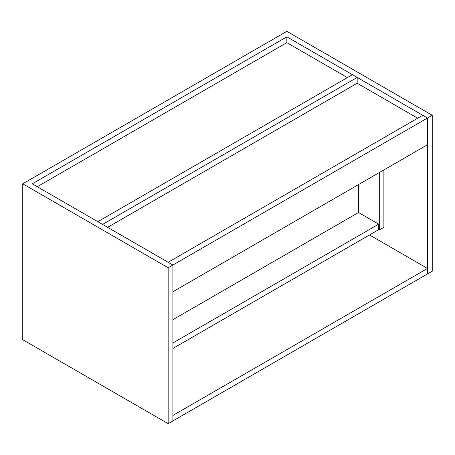 <?xml version="1.0" encoding="UTF-8"?>
<svg xmlns="http://www.w3.org/2000/svg" width="455" height="455" viewBox="0 0 455 455"><rect width="100%" height="100%" fill="white"/><g stroke="black" fill="none" stroke-linecap="round" stroke-linejoin="round"><path stroke-width="0.68" d="M168.151 267.762L172.9 265.02L172.9 291.746L427.501 144.753L427.501 118.027L432.25 115.286L432.25 271.186L427.501 273.927L427.501 118.027L286.849 36.821L32.248 183.814L172.9 265.02L168.151 262.279L422.752 115.286L427.501 118.027L172.9 265.02L172.9 420.921L168.151 423.662L22.75 339.714L22.75 183.814L168.151 267.762L168.151 423.662M432.25 115.286L286.849 31.338L22.75 183.814M347.381 77.595L286.849 42.645L286.849 36.821M102.574 224.417L97.825 221.676L352.426 74.683L357.175 77.424L102.574 224.417M417.707 118.198L357.175 83.248L357.175 77.424M357.175 83.248L107.619 227.329M286.849 42.645L37.293 186.726M172.9 319.672L358.512 212.508L358.512 184.582M358.512 212.508L378.691 224.161L378.691 229.644L172.9 348.45M378.691 224.161L172.9 342.973M379.282 172.593L379.282 229.985L383.884 227.329L383.884 169.937M379.282 229.985L378.691 229.644M172.9 415.438L172.9 420.921L427.501 273.927L427.501 268.444L172.9 415.438M369.488 234.951L427.501 268.444"/></g></svg>
